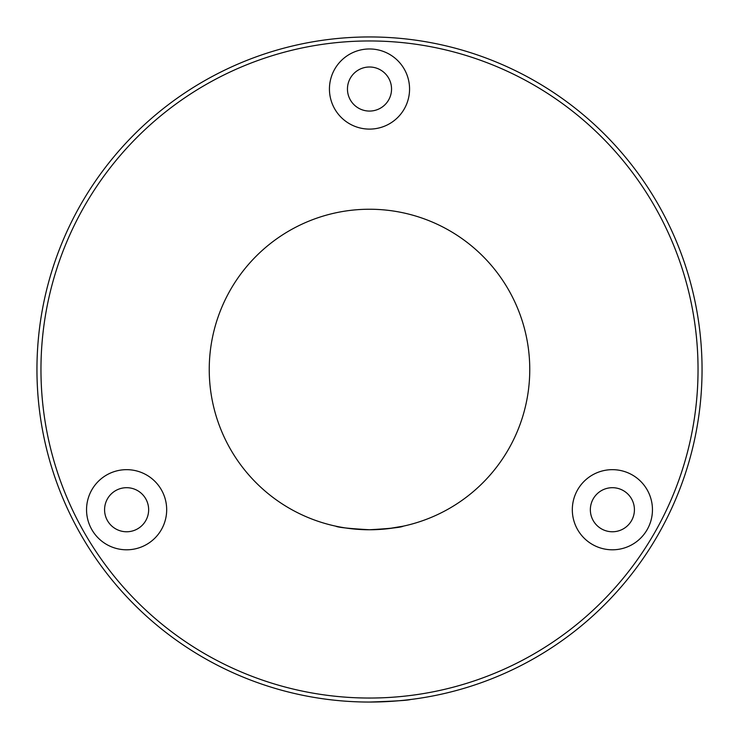 <?xml version="1.0" encoding="UTF-8"?>
<svg xmlns="http://www.w3.org/2000/svg" width="739" height="739" viewBox="0 0 739 739"><rect width="100%" height="100%" fill="white"/><g stroke="black" fill="none" stroke-linecap="round" stroke-linejoin="round"><path stroke-width="1.11" d="M369.5 529.761C348.984 528.579 337.723 527.378 335.709 526.159C337.677 527.369 348.947 528.57 369.5 529.761C390.026 528.579 401.295 527.378 403.291 526.159C401.295 527.378 390.035 528.579 369.5 529.761M335.709 526.159L338.407 526.722M341.233 527.249L345.64 527.979M345.732 527.997L350.711 528.662M356.54 529.244L362.341 529.604M86.546 509.734A40.063 40.063 0 0 0 126.609 549.798A40.063 40.063 0 0 0 166.681 509.734A40.063 40.063 0 0 0 126.609 469.662A40.063 40.063 0 0 0 86.546 509.734M104.578 509.734A22.041 22.041 0 0 0 126.609 531.766A22.041 22.041 0 0 0 148.65 509.734A22.041 22.041 0 0 0 126.609 487.694A22.041 22.041 0 0 0 104.578 509.734M572.319 509.734A40.063 40.063 0 0 0 612.391 549.798A40.063 40.063 0 0 0 652.454 509.734A40.063 40.063 0 0 0 612.391 469.662A40.063 40.063 0 0 0 572.319 509.734M590.35 509.734A22.041 22.041 0 0 0 612.391 531.766A22.041 22.041 0 0 0 634.422 509.734A22.041 22.041 0 0 0 612.391 487.694A22.041 22.041 0 0 0 590.35 509.734M329.437 89.04A40.063 40.063 0 0 0 369.5 129.103A40.063 40.063 0 0 0 409.563 89.04A40.063 40.063 0 0 0 369.5 48.968A40.063 40.063 0 0 0 329.437 89.04M347.459 89.04A22.041 22.041 0 0 0 369.5 111.072A22.041 22.041 0 0 0 391.541 89.04A22.041 22.041 0 0 0 369.5 67A22.041 22.041 0 0 0 347.459 89.04M376.197 529.623L382.479 529.235M388.298 528.662L403.291 526.159M529.761 369.5A160.261 160.261 0 0 1 369.5 529.761A160.261 160.261 0 0 1 209.239 369.5A160.261 160.261 0 0 1 369.5 209.239A160.261 160.261 0 0 1 529.761 369.5M698.041 369.5A328.541 328.541 0 0 0 369.5 40.959A328.541 328.541 0 0 0 40.959 369.5A328.541 328.541 0 0 0 369.5 698.041A328.541 328.541 0 0 0 698.041 369.5M36.95 369.5A332.55 332.55 0 0 1 369.5 36.95A332.55 332.55 0 0 1 702.05 369.5A332.55 332.55 0 0 1 369.5 702.05A332.55 332.55 0 0 1 36.95 369.5M369.5 702.05C394.506 701.2 408.214 700.35 410.635 699.491C408.205 700.35 394.497 701.2 369.5 702.05L376.151 701.985M384.742 701.699L389.675 701.44M392.243 701.274L398.774 700.757M403.716 700.286L407.503 699.87M407.826 699.833L410.635 699.491"/></g></svg>
